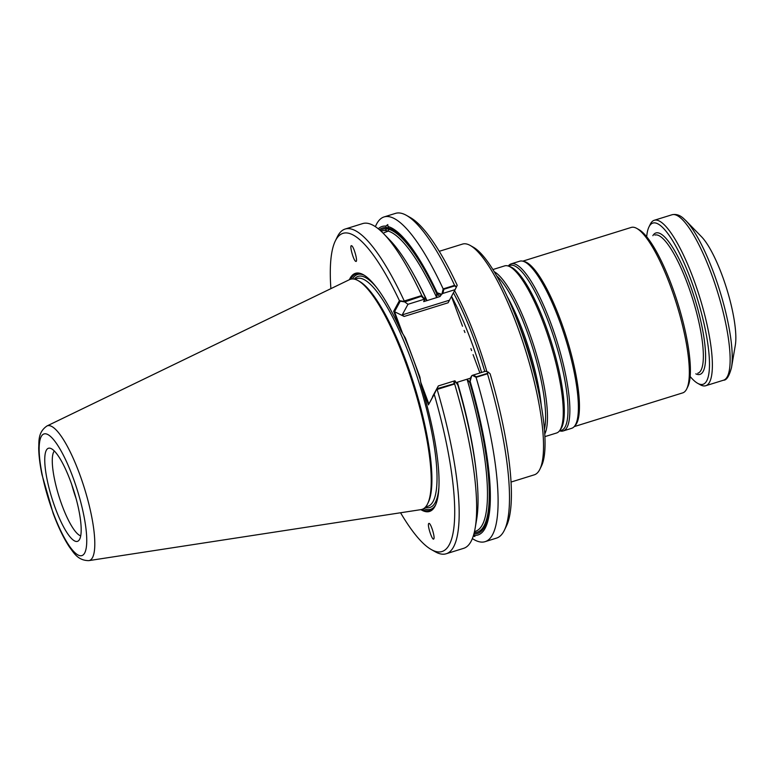 <?xml version="1.0" encoding="UTF-8"?>
<svg xmlns="http://www.w3.org/2000/svg" width="774" height="774" viewBox="0 0 774 774"><rect width="100%" height="100%" fill="white"/><g stroke="black" fill="none" stroke-linecap="round" stroke-linejoin="round"><path stroke-width="1.16" d="M405.092 360.191A120.047 28.435 72.7 0 1 427.838 503.323L428.293 502.394A119.273 28.251 -107.3 0 0 414.351 385.587A119.273 28.251 -107.3 0 0 359.61 281.465L358.71 280.962A120.047 28.435 72.7 0 1 405.092 360.191M379.376 229.694A159.937 37.878 72.7 0 1 436.952 293.249L436.671 293.685L440.019 296.548L436.71 297.574L436.671 293.685L440.019 296.548L426.996 300.602L424.965 298.571L426.996 300.602L423.688 301.628L424.723 299.712L421.317 296.297L404.734 301.928L400.235 301.192L394.537 311.709L402.654 333.517L405.421 338.093L400.98 330.933A124.701 29.538 -107.3 0 0 363.441 274.77A124.701 29.538 -107.3 0 0 349.384 279.704M469.895 381.814L470.379 378.186L467.07 379.212L469.634 382.327L471.414 376.27L469.895 381.814A159.937 37.878 72.7 0 1 473.93 533.828M453.854 383.807L437 388.703L438.336 385.916L454.106 381.011L453.854 383.807M442.031 293.694L443.173 288.896A170.038 40.277 -107.3 0 0 384.107 216.923L395.524 213.372A170.038 40.277 72.7 0 1 406.418 215.356L410.413 217.61A166.594 39.455 72.7 0 1 457.211 285.306L455.112 289.631L456.36 287.115L454.706 285.916L443.86 289.283L442.873 293.433L455.112 289.631L448.088 302.789L455.112 289.631L442.031 293.694L440.019 296.548L441.054 294.642L436.952 293.249M442.873 293.433L441.054 294.642M470.147 381.35L471.666 375.816L470.379 378.186L456.331 382.549L467.07 379.212L469.683 382.201A158.631 37.568 72.7 0 1 474.249 532.609A158.631 37.568 72.7 0 0 469.683 382.201L470.147 381.35A161.505 38.255 -107.3 0 1 474.191 535.318L474.897 536.508L473.659 536.14M473.233 375.071L476.407 376.793L487.252 373.426L487.93 372.004L485.472 371.259L473.233 375.071M420.872 509.65A124.701 29.538 -107.3 0 0 435.249 505.741A124.701 29.538 -107.3 0 0 421.162 385.22L419.914 377.073L420.766 382.24L428.883 404.047L437 388.703M423.746 299.383L407.975 304.288L404.734 301.928M421.762 295.552A170.038 40.277 -107.3 0 0 383.652 233.719A170.038 40.277 -107.3 0 0 362.687 223.58L345.185 229.027A170.038 40.277 -107.3 0 1 404.26 300.989L421.762 295.552L424.587 299.122L407.975 304.288L402.228 314.883L404.144 316.45L402.228 314.883L407.975 304.288L404.038 301.425L399.413 300.67A166.594 39.455 -107.3 0 0 335.316 240.956A166.594 39.455 -107.3 0 0 330.885 288.644M438.336 385.916L432.55 396.578L438.336 385.916L454.938 380.76L457.879 385.162A161.505 38.255 -107.3 0 1 476.629 519.548L475.168 528.1A170.038 40.277 -107.3 0 0 454.657 383.991L437.146 389.428A170.038 40.277 -107.3 0 1 446.153 553.778A170.038 40.277 -107.3 0 1 435.249 551.785L431.253 549.53A166.594 39.455 -107.3 0 0 434.224 394.276L438.336 385.916M434.224 394.276L428.883 404.047M364.457 275.38A122.979 29.122 -107.3 0 0 352.499 278.95A122.979 29.122 -107.3 0 1 364.457 275.38M423.862 508.499A122.979 29.122 -107.3 0 0 435.743 504.658A122.979 29.122 -107.3 0 1 423.862 508.499M419.914 377.073L405.421 338.093L419.914 377.073M363.848 275.002A124.014 29.373 -107.3 0 0 350.709 279.191M422.246 509.311A124.014 29.373 -107.3 0 0 435.452 505.316M394.537 311.709L404.144 316.45L393.666 311.274L399.413 300.67M473.078 354.637L479.909 372.991L473.078 354.637M462.513 326.241L451.426 296.423L462.513 326.241M453.419 292.756A120.309 28.493 72.7 0 1 473.872 338.741A120.309 28.493 72.7 0 1 484.766 371.481M535.898 380.073A87.501 20.724 -107.3 0 0 517.603 321.22M544.741 434.059A87.501 20.724 -107.3 0 0 534.592 348.203A87.501 20.724 -107.3 0 0 494.267 271.732M544.877 436.633L556.574 433.005A87.501 20.724 -107.3 0 0 559.573 430.721A87.501 20.724 -107.3 0 0 550.382 343.298A87.501 20.724 -107.3 0 0 508.383 266.072A87.501 20.724 -107.3 0 0 504.619 265.898L492.922 269.536M559.505 430.818A87.501 20.724 -107.3 0 0 563.153 430.954A87.501 20.724 -107.3 0 0 556.97 341.247A87.501 20.724 -107.3 0 0 511.198 263.847A87.501 20.724 -107.3 0 0 508.276 266.033M563.153 430.954L571.686 428.303A87.501 20.724 -107.3 0 0 574.211 426.6A87.501 20.724 -107.3 0 0 565.504 338.596A87.501 20.724 -107.3 0 0 522.779 261.167A87.501 20.724 -107.3 0 0 519.741 261.196L511.198 263.847M686.712 388.906A86.64 20.521 -107.3 0 0 676.582 304.056A86.64 20.521 -107.3 0 0 636.828 228.436L639.024 229.675A84.743 20.066 -107.3 0 1 677.918 303.65A84.743 20.066 -107.3 0 1 687.825 386.632L686.712 388.906A86.64 20.521 -107.3 0 1 682.716 392.882L574.202 426.619L575.314 425.371A86.64 20.521 -107.3 0 0 566.694 338.228A86.64 20.521 -107.3 0 0 524.385 261.554L522.779 261.167M636.828 228.436A86.64 20.521 -107.3 0 0 631.274 227.421L522.76 261.157M731.498 367.592L735.3 345.32A62.694 14.851 -107.3 0 0 726.622 288.508A62.694 14.851 -107.3 0 0 701.554 236.786L685.793 220.59A84.917 20.114 72.7 0 1 713.58 272.554A84.917 20.114 72.7 0 1 731.498 367.592C729.224 376.145 726.563 380.353 723.496 380.208L705.724 385.733A86.64 20.521 72.7 0 1 700.17 384.717L697.577 383.256A84.395 19.989 72.7 0 1 690.137 376.474M646.687 236.728A84.395 19.989 72.7 0 1 648.97 226.927L650.286 224.247A86.64 20.521 72.7 0 1 654.282 220.271A86.64 20.521 72.7 0 1 693.311 278.456A86.64 20.521 72.7 0 1 705.724 385.733M648.97 226.927A84.395 19.989 72.7 0 1 690.892 279.733A84.395 19.989 72.7 0 1 697.577 383.256M71.721 484.495A44.95 10.643 -107.3 0 0 76.036 498.388M54.325 451A44.95 10.643 -107.3 0 0 62.162 505.674A44.95 10.643 -107.3 0 0 80.699 535.84M55.486 508.644A48.743 11.542 -107.3 0 0 79.277 539.875A48.743 11.542 -107.3 0 0 74.004 491.403A48.743 11.542 -107.3 0 0 50.861 448.475A48.743 11.542 -107.3 0 0 55.486 508.644M88.807 560.628L421.017 509.621A120.502 28.541 -107.3 0 0 427.577 503.855A120.502 28.541 -107.3 0 0 413.49 385.858A120.502 28.541 -107.3 0 0 358.188 280.672A120.502 28.541 -107.3 0 0 349.519 279.637L46.953 425.981C37.636 432.443 39.135 441.654 38.7 448.011C38.806 455.596 39.9 464.458 41.96 474.578L53.125 513.297C58.311 527.21 63.778 538.491 69.525 547.16C73.491 552.152 77.477 560.589 88.807 560.628A70.54 16.709 -107.3 0 0 84.405 488.171A70.54 16.709 -107.3 0 0 46.953 425.981M427.577 503.855L428.293 502.394A119.273 28.251 -107.3 0 0 414.351 385.587A119.273 28.251 -107.3 0 0 359.61 281.465L358.188 280.672M441.306 294.178L437.213 292.785L436.71 297.574L423.688 301.628L424.587 299.122M437.213 292.785A161.505 38.255 -107.3 0 0 387.938 226.492L388.712 229.249L388.248 231.087L383.943 232.78M424.974 299.257L424.936 296.597A161.505 38.255 -107.3 0 0 389.699 239.93L383.652 233.719M388.248 231.087A157.257 37.239 72.7 0 1 436.71 297.574A157.257 37.239 72.7 0 0 382.046 230.952A157.257 37.239 72.7 0 1 385.268 230.555L386.603 228.872L385.839 226.114L387.784 224.576L387.938 226.492M385.839 226.114A161.505 38.255 -107.3 0 0 378.244 228.765M473.852 534.108L474.191 535.318M345.185 229.027A170.038 40.277 -107.3 0 0 337.329 236.834L335.316 240.956M446.153 553.778L463.655 548.331A170.038 40.277 -107.3 0 0 475.168 528.1M384.107 216.923A170.038 40.277 -107.3 0 0 375.39 226.666M454.938 380.76L454.657 383.991M472.363 538.578A170.038 40.277 -107.3 0 0 485.066 541.674A170.038 40.277 -107.3 0 0 476.068 377.325L472.392 375.332L485.472 371.259L488.278 372.101L490.145 373.871A166.594 39.455 72.7 0 1 506.351 526.185L504.338 530.316A170.038 40.277 72.7 0 1 496.482 538.124L485.066 541.674M471.666 375.816L472.392 375.332M429.057 523.379L428.709 523.524C427.054 525.12 432.385 541.258 433.788 538.917C435.269 537.562 430.934 523.321 429.057 523.379M355.885 261.409C358.198 262.192 353.786 246.142 351.58 245.735C349.113 244.555 353.554 260.954 355.817 261.389L355.885 261.409M400.564 512.765A166.594 39.455 -107.3 0 0 431.253 549.53M456.534 286.757L454.59 285.345L443.173 288.896M406.418 215.356A170.038 40.277 72.7 0 1 454.59 285.345M476.068 377.325L487.485 373.784A170.038 40.277 72.7 0 1 504.338 530.316M487.485 373.784L488.278 372.101M428.477 404.879L421.162 385.22M400.98 330.933L393.666 311.274M486.904 371.694A120.821 28.619 -107.3 0 0 454.551 290.666M511.004 482.067L534.283 474.83A120.821 28.619 -107.3 0 0 539.865 469.276A120.821 28.619 -107.3 0 0 525.74 350.961A120.821 28.619 -107.3 0 0 470.282 245.484A120.821 28.619 -107.3 0 0 462.542 244.081L439.264 251.308M539.865 469.276L541.471 465.977A118.074 27.961 -107.3 0 0 527.674 350.361A118.074 27.961 -107.3 0 0 473.485 247.293L470.282 245.484M386.603 228.872A158.631 37.568 72.7 0 0 380.334 230.526A158.631 37.568 72.7 0 1 436.749 293.636A158.631 37.568 72.7 0 0 388.712 229.249M426.996 300.602A157.257 37.239 -107.3 0 0 414.39 275.757A157.257 37.239 -107.3 0 1 426.996 300.602M467.07 379.212A157.257 37.239 72.7 0 1 475.42 531.283L474.491 531.574L475.42 531.283A157.257 37.239 72.7 0 0 467.07 379.212M476.658 476.029A157.257 37.239 -107.3 0 0 457.357 382.23A157.257 37.239 -107.3 0 1 476.658 476.029M427.877 506.293A119.273 28.251 -107.3 0 0 419.45 384.001A119.273 28.251 -107.3 0 0 357.056 278.495L354.705 279.23L357.056 278.495A119.273 28.251 -107.3 0 1 419.45 384.001A119.273 28.251 -107.3 0 1 427.877 506.293L425.526 507.018L427.877 506.293M425.236 507.338A120.996 28.657 -107.3 0 0 438.877 487.485A120.996 28.657 -107.3 0 1 425.236 507.338M420.485 380.382A120.996 28.657 -107.3 0 0 403.428 334.765A120.996 28.657 -107.3 0 1 420.485 380.382M376.783 287.754A120.996 28.657 -107.3 0 0 354.289 279.133A120.996 28.657 -107.3 0 1 376.783 287.754M449.365 300.225L402.228 314.883L449.365 300.225M448.088 302.789L404.144 316.45L448.088 302.789M481.583 372.468A119.448 28.29 -107.3 0 0 470.756 339.912A119.448 28.29 -107.3 0 0 451.523 296.248A119.448 28.29 -107.3 0 1 481.583 372.468M541.307 405.982A86.398 20.463 -107.3 0 0 507.367 296.8M544.393 429.289A86.398 20.463 -107.3 0 0 532.889 348.735A86.398 20.463 -107.3 0 0 496.685 275.863M559.573 430.721L560.666 429.251A86.398 20.463 -107.3 0 0 551.591 342.921A86.398 20.463 -107.3 0 0 510.114 266.662L508.383 266.072M559.679 430.576A86.398 20.463 -107.3 0 0 555.258 341.779A86.398 20.463 -107.3 0 0 508.557 266.13M654.282 220.271L672.055 214.746A86.64 20.521 72.7 0 1 711.074 272.932A86.64 20.521 72.7 0 1 723.496 380.208M652.859 235.683A74.062 17.541 72.7 0 1 689.295 282.665A74.062 17.541 72.7 0 1 695.807 373.842M655.172 234.967L654.852 235.064A72.34 17.134 72.7 0 1 687.438 283.642A72.34 17.134 72.7 0 1 697.8 373.223L698.119 373.116M53.193 512.881A63.729 15.093 -107.3 0 0 86.64 536.276A63.729 15.093 -107.3 0 0 49.101 435.327A63.729 15.093 -107.3 0 0 53.193 512.881M382.046 230.952L381.118 231.242L382.046 230.952M471.618 350.612L470.911 348.59L471.618 350.612M464.11 330.421L464.942 332.51L464.11 330.421M672.055 214.746C676.166 213.847 680.046 215.143 683.713 218.616L685.793 220.59"/></g></svg>
